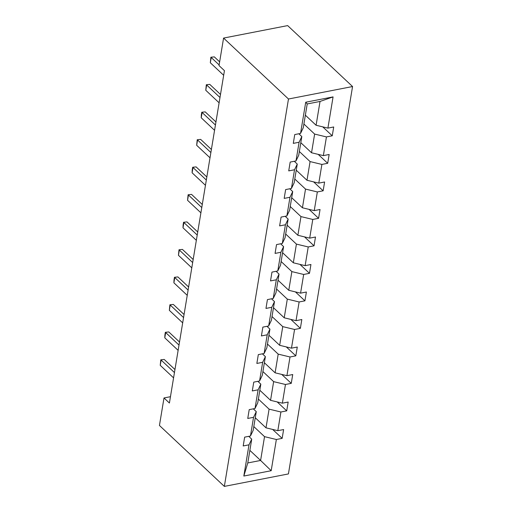 <?xml version="1.0" encoding="UTF-8"?>
<svg xmlns="http://www.w3.org/2000/svg" width="512" height="512" viewBox="0 0 512 512"><rect width="100%" height="100%" fill="white"/><g stroke="black" fill="none" stroke-linecap="round" stroke-linejoin="round"><path stroke-width="0.77" d="M288.48 99.008L223.578 38.074L287.654 25.6L352.557 86.534L288.422 473.926L224.346 486.4L288.48 99.008L352.557 86.534M305.357 115.181L316.09 125.261L320.032 101.453L333.075 96.896L327.91 128.109L333.709 126.976L332.25 135.795L322.733 126.861M316.09 125.261L327.91 128.109M300.806 142.688L311.539 152.768L314.63 134.074L326.445 136.922L332.25 135.795M326.445 136.922L323.354 155.616L329.152 154.483L327.693 163.302L318.176 154.368M296.25 170.195L306.982 180.275L310.08 161.581L321.894 164.429L327.693 163.302M321.894 164.429L318.797 183.123L324.602 181.99L323.142 190.81L313.626 181.875M291.699 197.702L302.432 207.782L305.523 189.088L317.338 191.936L323.142 190.81M317.338 191.936L314.246 210.63L320.045 209.498L318.586 218.317L309.069 209.382M287.142 225.21L297.875 235.283L300.973 216.595L312.787 219.443L318.586 218.317M312.787 219.443L309.69 238.138L315.494 237.005L314.035 245.824L304.518 236.89M282.586 252.717L293.325 262.79L296.416 244.102L308.23 246.95L314.035 245.824M308.23 246.95L305.139 265.645L310.938 264.512L309.478 273.331L299.962 264.397M278.035 280.224L288.768 290.298L291.866 271.61L303.68 274.458L309.478 273.331M303.68 274.458L300.582 293.152L306.387 292.019L304.928 300.838L295.411 291.904M273.478 307.731L284.218 317.805L287.309 299.117L299.123 301.965L304.928 300.838M299.123 301.965L296.032 320.659L301.83 319.526L300.371 328.346L290.854 319.411M268.928 335.238L279.661 345.312L282.752 326.624L294.573 329.472L300.371 328.346M294.573 329.472L291.475 348.166L297.28 347.034L295.821 355.853L286.304 346.918M264.371 362.746L275.104 372.819L278.202 354.131L290.016 356.979L295.821 355.853M290.016 356.979L286.925 375.674L292.723 374.541L291.264 383.36L281.747 374.426M259.821 390.253L270.554 400.326L273.645 381.638L285.466 384.486L291.264 383.36M285.466 384.486L282.368 403.174L288.173 402.048L286.714 410.867L277.197 401.933M255.264 417.76L265.997 427.834L269.094 409.146L280.909 411.994L286.714 410.867M280.909 411.994L277.818 430.682L283.616 429.555L282.157 438.368L272.64 429.434M249.869 450.381L260.602 460.454L264.538 436.653L276.358 439.501L282.157 438.368M276.358 439.501L271.187 470.714L243.827 476.038L248.992 444.826L243.194 445.958L244.653 437.139L250.458 436.013L253.549 417.318L247.75 418.451L249.21 409.632L255.008 408.506L258.106 389.811L252.301 390.944L253.76 382.125L259.565 380.998L262.656 362.304L256.858 363.437L258.317 354.618L264.115 353.491L267.213 334.797L261.408 335.93L262.867 327.11L268.672 325.984L271.763 307.296L265.965 308.422L267.424 299.603L273.222 298.477L276.32 279.789L270.515 280.915L271.974 272.102L277.779 270.97L280.87 252.282L275.072 253.408L276.531 244.595L282.33 243.462L285.427 224.774L279.622 225.901L281.082 217.088L286.886 215.955L289.978 197.267L284.179 198.394L285.638 189.581L291.437 188.448L294.534 169.76L288.73 170.886L290.189 162.074L295.994 160.941L299.085 142.253L293.286 143.379L294.746 134.566L300.544 133.434L305.715 102.227L333.075 96.896M170.458 396.698L164 397.958L169.408 403.034L224.435 70.662L219.021 65.581L223.578 38.074M295.994 160.941L298.72 155.258L301.818 136.57L298.835 133.766M301.818 136.57L299.085 142.253M303.898 124L314.63 134.074M311.539 152.768L323.354 155.616M291.437 188.448L294.17 182.765L297.261 164.077L294.278 161.274M297.261 164.077L294.534 169.76M299.347 151.507L310.08 161.581M306.982 180.275L318.797 183.123M286.886 215.955L289.613 210.272L292.71 191.584L289.728 188.781M292.71 191.584L289.978 197.267M294.79 179.014L305.523 189.088M302.432 207.782L314.246 210.63M282.33 243.462L285.062 237.779L288.154 219.091L285.171 216.288M288.154 219.091L285.427 224.774M290.234 206.515L300.973 216.595M297.875 235.283L309.69 238.138M277.779 270.97L280.506 265.286L283.603 246.598L280.621 243.795M283.603 246.598L280.87 252.282M285.683 234.022L296.416 244.102M293.325 262.79L305.139 265.645M273.222 298.477L275.955 292.794L279.046 274.106L276.064 271.302M279.046 274.106L276.32 279.789M281.126 261.53L291.866 271.61M288.768 290.298L300.582 293.152M268.672 325.984L271.398 320.301L274.496 301.613L271.514 298.81M274.496 301.613L271.763 307.296M276.576 289.037L287.309 299.117M284.218 317.805L296.032 320.659M264.115 353.491L266.848 347.808L269.939 329.12L266.957 326.317M269.939 329.12L267.213 334.797M272.019 316.544L282.752 326.624M279.661 345.312L291.475 348.166M259.565 380.998L262.291 375.315L265.389 356.627L262.4 353.824M265.389 356.627L262.656 362.304M267.469 344.051L278.202 354.131M275.104 372.819L286.925 375.674M255.008 408.506L257.741 402.822L260.832 384.134L257.85 381.331M260.832 384.134L258.106 389.811M262.912 371.558L273.645 381.638M270.554 400.326L282.368 403.174M250.458 436.013L253.184 430.33L256.282 411.642L253.293 408.838M256.282 411.642L253.549 417.318M258.362 399.066L269.094 409.146M265.997 427.834L277.818 430.682M243.827 476.038L247.782 462.95L251.725 439.149L248.742 436.346M251.725 439.149L248.992 444.826M164 397.958L159.443 425.466L224.346 486.4M320.032 101.453L307.219 103.949L303.277 127.75L300.544 133.434M253.805 426.573L264.538 436.653M247.782 462.95L260.602 460.454L271.187 470.714M305.715 102.227L307.219 103.949M173.574 377.869L160.237 365.344L160.787 359.808L164.23 359.45L174.957 369.523M160.237 365.344L161.114 360.058L174.451 372.576M160.787 359.808L164.23 359.45M178.131 350.362L164.794 337.843L164.902 334.944L165.344 332.301L168.787 331.942L179.507 342.016M164.794 337.843L165.67 332.55L179.002 345.069M165.344 332.301L168.787 331.942M182.682 322.854L169.344 310.336L169.894 304.794L173.338 304.435L184.064 314.509M169.344 310.336L170.221 305.043L183.558 317.562M169.894 304.794L173.338 304.435M187.238 295.347L173.901 282.829L174.01 279.93L174.451 277.286L177.894 276.928L188.614 287.002M173.901 282.829L174.778 277.536L188.109 290.061M174.451 277.286L177.894 276.928M191.789 267.84L178.451 255.322L179.002 249.779L182.445 249.421L193.171 259.494M178.451 255.322L179.328 250.029L192.666 262.554M179.002 249.779L182.445 249.421M196.346 240.333L183.008 227.814L183.117 224.915L183.558 222.272L187.002 221.914L197.728 231.987M183.008 227.814L183.885 222.522L197.216 235.046M183.558 222.272L187.002 221.914M200.896 212.826L187.558 200.307L188.109 194.765L191.552 194.406L202.278 204.48M187.558 200.307L188.435 195.014L201.773 207.539M188.109 194.765L191.552 194.406M205.453 185.318L192.115 172.8L192.224 169.901L192.666 167.258L196.109 166.899L206.835 176.973M192.115 172.8L192.992 167.507L206.323 180.032M192.666 167.258L196.109 166.899M210.003 157.811L196.666 145.293L197.216 139.75L200.659 139.392L211.386 149.466M196.666 145.293L197.542 140L210.88 152.525M197.216 139.75L200.659 139.392M214.56 130.304L201.222 117.786L201.331 114.886L201.773 112.243L205.216 111.885L215.942 121.958M201.222 117.786L202.099 112.493L215.437 125.018M201.773 112.243L205.216 111.885M219.11 102.797L205.773 90.278L206.323 84.736L209.766 84.384L220.493 94.451M205.773 90.278L206.65 84.986L219.987 97.51M206.323 84.736L209.766 84.384M223.667 75.29L210.33 62.771L210.88 57.229L214.323 56.877L219.642 61.869M210.33 62.771L211.206 57.478L219.13 64.922M210.88 57.229L214.323 56.877"/></g></svg>
